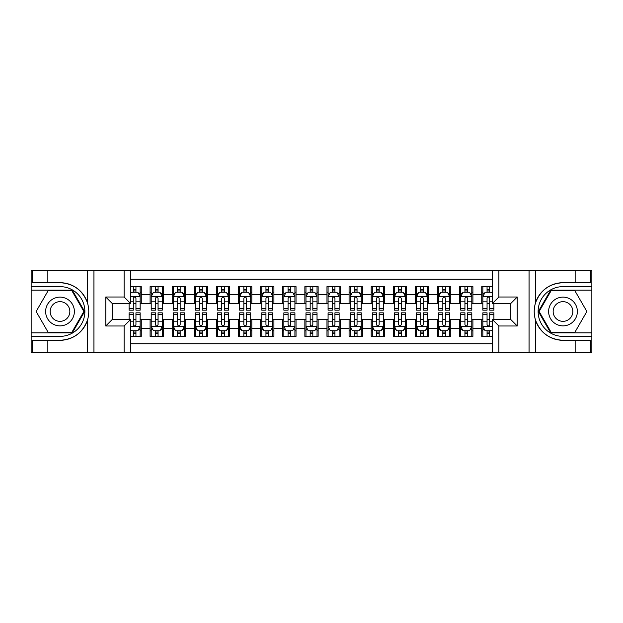 <?xml version="1.0" encoding="UTF-8"?>
<svg xmlns="http://www.w3.org/2000/svg" width="623" height="623" viewBox="0 0 623 623"><rect width="100%" height="100%" fill="white"/><g stroke="black" fill="none" stroke-linecap="round" stroke-linejoin="round"><path stroke-width="0.93" d="M130.752 352.4L492.248 352.4L492.248 319.35L510.595 319.35L510.595 303.65L492.248 303.65L492.248 270.6L130.752 270.6L130.752 303.65L112.405 303.65L112.405 319.35L130.752 319.35L130.752 352.4L47.846 352.4L47.846 340.298L60.003 340.298C73.537 339.48 82.703 332.729 87.5 320.051C89.19 314.358 89.19 308.658 87.5 302.949C82.703 290.271 73.537 283.52 60.003 282.702L47.846 282.702L47.846 270.6L31.15 270.6L31.15 332.838L72.323 332.838L84.642 311.5L72.323 290.162L31.15 290.162M492.248 286.627L481.743 286.627L481.743 294.695L472.904 294.695L472.904 303.541L481.743 303.541L481.743 294.695M472.904 294.695L472.904 286.627L459.634 286.627L459.634 294.695L450.787 294.695L450.787 303.541L459.634 303.541L459.634 294.695M450.787 294.695L450.787 286.627L437.525 286.627L437.525 294.695L428.679 294.695L428.679 303.541L437.525 303.541L437.525 294.695M428.679 294.695L428.679 286.627L415.416 286.627L415.416 294.695L406.57 294.695L406.57 303.541L415.416 303.541L415.416 294.695M406.57 294.695L406.57 286.627L393.308 286.627L393.308 294.695L384.461 294.695L384.461 303.541L393.308 303.541L393.308 294.695M384.461 294.695L384.461 286.627L371.199 286.627L371.199 294.695L362.352 294.695L362.352 303.541L371.199 303.541L371.199 294.695M362.352 294.695L362.352 286.627L349.082 286.627L349.082 294.695L340.244 294.695L340.244 303.541L349.082 303.541L349.082 294.695M340.244 294.695L340.244 286.627L326.974 286.627L326.974 294.695L318.135 294.695L318.135 303.541L326.974 303.541L326.974 294.695M318.135 294.695L318.135 286.627L304.865 286.627L304.865 294.695L296.026 294.695L296.026 303.541L304.865 303.541L304.865 294.695M296.026 294.695L296.026 286.627L282.756 286.627L282.756 294.695L273.918 294.695L273.918 303.541L282.756 303.541L282.756 294.695M273.918 294.695L273.918 286.627L260.648 286.627L260.648 294.695L251.801 294.695L251.801 303.541L260.648 303.541L260.648 294.695M251.801 294.695L251.801 286.627L238.539 286.627L238.539 294.695L229.692 294.695L229.692 303.541L238.539 303.541L238.539 294.695M229.692 294.695L229.692 286.627L216.43 286.627L216.43 294.695L207.584 294.695L207.584 303.541L216.43 303.541L216.43 294.695M207.584 294.695L207.584 286.627L194.321 286.627L194.321 294.695L185.475 294.695L185.475 303.541L194.321 303.541L194.321 294.695M185.475 294.695L185.475 286.627L172.213 286.627L172.213 294.695L163.366 294.695L163.366 303.541L172.213 303.541L172.213 294.695M163.366 294.695L163.366 286.627L150.096 286.627L150.096 303.541L141.257 303.541L141.257 286.627L130.752 286.627M130.752 336.373L141.257 336.373L141.257 319.459L150.096 319.459L150.096 336.373L163.366 336.373L163.366 319.459L172.213 319.459L172.213 328.305L163.366 328.305M172.213 328.305L172.213 336.373L185.475 336.373L185.475 319.459L194.321 319.459L194.321 328.305L185.475 328.305M194.321 328.305L194.321 336.373L207.584 336.373L207.584 319.459L216.43 319.459L216.43 328.305L207.584 328.305M216.43 328.305L216.43 336.373L229.692 336.373L229.692 319.459L238.539 319.459L238.539 328.305L229.692 328.305M238.539 328.305L238.539 336.373L251.801 336.373L251.801 319.459L260.648 319.459L260.648 328.305L251.801 328.305M260.648 328.305L260.648 336.373L273.918 336.373L273.918 319.459L282.756 319.459L282.756 328.305L273.918 328.305M282.756 328.305L282.756 336.373L296.026 336.373L296.026 319.459L304.865 319.459L304.865 328.305L296.026 328.305M304.865 328.305L304.865 336.373L318.135 336.373L318.135 319.459L326.974 319.459L326.974 328.305L318.135 328.305M326.974 328.305L326.974 336.373L340.244 336.373L340.244 319.459L349.082 319.459L349.082 328.305L340.244 328.305M349.082 328.305L349.082 336.373L362.352 336.373L362.352 319.459L371.199 319.459L371.199 328.305L362.352 328.305M371.199 328.305L371.199 336.373L384.461 336.373L384.461 319.459L393.308 319.459L393.308 328.305L384.461 328.305M393.308 328.305L393.308 336.373L406.57 336.373L406.57 319.459L415.416 319.459L415.416 328.305L406.57 328.305M415.416 328.305L415.416 336.373L428.679 336.373L428.679 319.459L437.525 319.459L437.525 328.305L428.679 328.305M437.525 328.305L437.525 336.373L450.787 336.373L450.787 319.459L459.634 319.459L459.634 328.305L450.787 328.305M459.634 328.305L459.634 336.373L472.904 336.373L472.904 319.459L481.743 319.459L481.743 328.305L472.904 328.305M492.248 279.221L130.752 279.221M130.752 343.779L492.248 343.779M481.743 328.305L481.743 336.373L492.248 336.373M112.514 303.65L112.514 319.35M510.486 319.35L510.486 303.65M133.299 292.156L135.946 292.156M140.152 292.156L141.257 292.156M133.299 303.323L135.946 303.323M140.152 303.323L141.257 303.323M133.299 319.677L135.946 319.677M140.152 319.677L141.257 319.677M133.299 330.844L135.946 330.844M140.152 330.844L141.257 330.844M150.096 303.323L151.202 303.323M155.407 303.323L158.063 303.323M162.26 303.323L163.366 303.323M150.096 292.156L151.202 292.156M155.407 292.156L158.063 292.156M162.26 292.156L163.366 292.156M150.096 319.677L151.202 319.677M155.407 319.677L158.063 319.677M162.26 319.677L163.366 319.677M150.096 330.844L151.202 330.844M155.407 330.844L158.063 330.844M162.26 330.844L163.366 330.844M172.213 319.677L173.319 319.677M177.516 319.677L180.172 319.677M184.369 319.677L185.475 319.677M172.213 330.844L173.319 330.844M177.516 330.844L180.172 330.844M184.369 330.844L185.475 330.844M172.213 292.156L173.319 292.156M177.516 292.156L180.172 292.156M184.369 292.156L185.475 292.156M172.213 303.323L173.319 303.323M177.516 303.323L180.172 303.323M184.369 303.323L185.475 303.323M194.321 319.677L195.427 319.677M199.625 319.677L202.28 319.677M206.478 319.677L207.584 319.677M194.321 330.844L195.427 330.844M199.625 330.844L202.28 330.844M206.478 330.844L207.584 330.844M194.321 292.156L195.427 292.156M199.625 292.156L202.28 292.156M206.478 292.156L207.584 292.156M194.321 303.323L195.427 303.323M199.625 303.323L202.28 303.323M206.478 303.323L207.584 303.323M216.43 319.677L217.536 319.677M221.733 319.677L224.389 319.677M228.586 319.677L229.692 319.677M216.43 330.844L217.536 330.844M221.733 330.844L224.389 330.844M228.586 330.844L229.692 330.844M216.43 292.156L217.536 292.156M221.733 292.156L224.389 292.156M228.586 292.156L229.692 292.156M216.43 303.323L217.536 303.323M221.733 303.323L224.389 303.323M228.586 303.323L229.692 303.323M238.539 319.677L239.645 319.677M243.842 319.677L246.498 319.677M250.695 319.677L251.801 319.677M238.539 330.844L239.645 330.844M243.842 330.844L246.498 330.844M250.695 330.844L251.801 330.844M238.539 292.156L239.645 292.156M243.842 292.156L246.498 292.156M250.695 292.156L251.801 292.156M238.539 303.323L239.645 303.323M243.842 303.323L246.498 303.323M250.695 303.323L251.801 303.323M260.648 319.677L261.753 319.677M265.951 319.677L268.606 319.677M272.812 319.677L273.918 319.677M260.648 330.844L261.753 330.844M265.951 330.844L268.606 330.844M272.812 330.844L273.918 330.844M260.648 292.156L261.753 292.156M265.951 292.156L268.606 292.156M272.812 292.156L273.918 292.156M260.648 303.323L261.753 303.323M265.951 303.323L268.606 303.323M272.812 303.323L273.918 303.323M282.756 319.677L283.862 319.677M288.067 319.677L290.715 319.677M294.92 319.677L296.026 319.677M282.756 330.844L283.862 330.844M288.067 330.844L290.715 330.844M294.92 330.844L296.026 330.844M282.756 292.156L283.862 292.156M288.067 292.156L290.715 292.156M294.92 292.156L296.026 292.156M282.756 303.323L283.862 303.323M288.067 303.323L290.715 303.323M294.92 303.323L296.026 303.323M304.865 319.677L305.971 319.677M310.176 319.677L312.824 319.677M317.029 319.677L318.135 319.677M304.865 330.844L305.971 330.844M310.176 330.844L312.824 330.844M317.029 330.844L318.135 330.844M304.865 292.156L305.971 292.156M310.176 292.156L312.824 292.156M317.029 292.156L318.135 292.156M304.865 303.323L305.971 303.323M310.176 303.323L312.824 303.323M317.029 303.323L318.135 303.323M326.974 319.677L328.08 319.677M332.285 319.677L334.933 319.677M339.138 319.677L340.244 319.677M326.974 330.844L328.08 330.844M332.285 330.844L334.933 330.844M339.138 330.844L340.244 330.844M326.974 292.156L328.08 292.156M332.285 292.156L334.933 292.156M339.138 292.156L340.244 292.156M326.974 303.323L328.08 303.323M332.285 303.323L334.933 303.323M339.138 303.323L340.244 303.323M349.082 319.677L350.188 319.677M354.394 319.677L357.049 319.677M361.247 319.677L362.352 319.677M349.082 330.844L350.188 330.844M354.394 330.844L357.049 330.844M361.247 330.844L362.352 330.844M349.082 292.156L350.188 292.156M354.394 292.156L357.049 292.156M361.247 292.156L362.352 292.156M349.082 303.323L350.188 303.323M354.394 303.323L357.049 303.323M361.247 303.323L362.352 303.323M371.199 319.677L372.305 319.677M376.502 319.677L379.158 319.677M383.355 319.677L384.461 319.677M371.199 330.844L372.305 330.844M376.502 330.844L379.158 330.844M383.355 330.844L384.461 330.844M371.199 292.156L372.305 292.156M376.502 292.156L379.158 292.156M383.355 292.156L384.461 292.156M371.199 303.323L372.305 303.323M376.502 303.323L379.158 303.323M383.355 303.323L384.461 303.323M393.308 319.677L394.414 319.677M398.611 319.677L401.267 319.677M405.464 319.677L406.57 319.677M393.308 330.844L394.414 330.844M398.611 330.844L401.267 330.844M405.464 330.844L406.57 330.844M393.308 292.156L394.414 292.156M398.611 292.156L401.267 292.156M405.464 292.156L406.57 292.156M393.308 303.323L394.414 303.323M398.611 303.323L401.267 303.323M405.464 303.323L406.57 303.323M415.416 319.677L416.522 319.677M420.72 319.677L423.375 319.677M427.573 319.677L428.679 319.677M415.416 330.844L416.522 330.844M420.72 330.844L423.375 330.844M427.573 330.844L428.679 330.844M415.416 292.156L416.522 292.156M420.72 292.156L423.375 292.156M427.573 292.156L428.679 292.156M415.416 303.323L416.522 303.323M420.72 303.323L423.375 303.323M427.573 303.323L428.679 303.323M437.525 319.677L438.631 319.677M442.828 319.677L445.484 319.677M449.681 319.677L450.787 319.677M437.525 330.844L438.631 330.844M442.828 330.844L445.484 330.844M449.681 330.844L450.787 330.844M437.525 292.156L438.631 292.156M442.828 292.156L445.484 292.156M449.681 292.156L450.787 292.156M437.525 303.323L438.631 303.323M442.828 303.323L445.484 303.323M449.681 303.323L450.787 303.323M459.634 319.677L460.74 319.677M464.937 319.677L467.593 319.677M471.798 319.677L472.904 319.677M459.634 330.844L460.74 330.844M464.937 330.844L467.593 330.844M471.798 330.844L472.904 330.844M459.634 292.156L460.74 292.156M464.937 292.156L467.593 292.156M471.798 292.156L472.904 292.156M459.634 303.323L460.74 303.323M464.937 303.323L467.593 303.323M471.798 303.323L472.904 303.323M481.743 319.677L482.848 319.677M487.054 319.677L489.701 319.677M481.743 330.844L482.848 330.844M487.054 330.844L489.701 330.844M481.743 292.156L482.848 292.156M487.054 292.156L489.701 292.156M481.743 303.323L482.848 303.323M487.054 303.323L489.701 303.323M135.946 289.5L133.299 289.5M129.093 308.369L129.093 310.176L133.299 310.176L133.299 308.369L129.093 308.369L129.093 303.65M138.547 293.48L140.152 293.48L140.152 310.176L135.946 310.176L135.946 298.347C135.066 296.641 134.179 296.641 133.299 298.347L133.299 308.369M140.152 293.48L140.152 286.627M140.152 296.688L137.94 292.265L131.305 292.265L130.752 293.371M133.299 292.265L133.299 286.627M135.946 286.627L135.946 292.265M133.299 333.5L135.946 333.5M130.752 329.629L131.305 330.735L137.94 330.735L140.152 326.312L140.152 312.824L135.946 312.824L135.946 314.631L140.152 314.631M140.152 326.312L140.152 336.373M129.093 319.35L129.093 312.824L133.299 312.824L133.299 324.653C134.179 326.359 135.066 326.359 135.946 324.653L135.946 314.631M135.946 330.735L135.946 336.373M133.299 336.373L133.299 330.735M67.191 299.056A14.368 14.368 0 0 0 47.558 304.312A14.368 14.368 0 0 0 52.815 323.944A14.368 14.368 0 0 0 72.447 318.688A14.368 14.368 0 0 0 67.191 299.056M64.924 302.98A9.836 9.836 0 0 0 51.483 306.578A9.836 9.836 0 0 0 55.081 320.02A9.836 9.836 0 0 0 68.522 316.422A9.836 9.836 0 0 0 64.924 302.98M71.941 332.176L48.064 332.176L36.134 311.5L48.064 290.824L71.941 290.824L83.871 311.5L71.941 332.176M570.185 299.056A14.368 14.368 0 0 0 550.553 304.312A14.368 14.368 0 0 0 555.809 323.944A14.368 14.368 0 0 0 575.442 318.688A14.368 14.368 0 0 0 570.185 299.056M567.919 302.98A9.836 9.836 0 0 0 554.478 306.578A9.836 9.836 0 0 0 558.076 320.02A9.836 9.836 0 0 0 571.517 316.422A9.836 9.836 0 0 0 567.919 302.98M574.936 332.176L551.059 332.176L539.129 311.5L551.059 290.824L574.936 290.824L586.866 311.5L574.936 332.176M124.117 352.4L124.117 325.985L105.77 325.985L105.77 297.015L124.117 297.015L124.117 270.6L93.941 270.6L93.941 352.4M60.003 282.702A28.798 28.798 0 0 1 87.5 302.949L87.5 270.6L47.846 270.6M47.846 352.4L31.15 352.4L31.15 332.838M31.15 336.373L60.003 336.373A24.873 24.873 0 0 0 84.876 311.5A24.873 24.873 0 0 0 60.003 286.627L31.15 286.627M60.003 340.298A28.798 28.798 0 0 0 87.5 320.051L87.5 352.4M87.5 270.6L93.941 270.6M124.117 270.6L130.752 270.6M47.846 340.298L32.365 340.298L32.365 352.4M47.846 282.702L32.365 282.702L32.365 270.6M124.117 325.985L130.752 319.35M105.77 325.985L112.405 319.35M105.77 297.015L112.405 303.65M124.117 297.015L130.752 303.65M492.248 270.6L575.154 270.6L575.154 282.702L562.997 282.702C549.463 283.52 540.297 290.271 535.5 302.949C533.81 308.642 533.81 314.342 535.5 320.051C540.297 332.729 549.463 339.48 562.997 340.298L575.154 340.298L575.154 352.4L591.85 352.4L591.85 290.162L550.677 290.162L538.358 311.5L550.677 332.838L591.85 332.838M498.883 270.6L498.883 297.015L517.23 297.015L517.23 325.985L498.883 325.985L498.883 352.4L529.059 352.4L529.059 270.6M535.5 320.051L535.5 352.4L575.154 352.4M575.154 270.6L591.85 270.6L591.85 290.162M591.85 286.627L562.997 286.627A24.873 24.873 0 0 0 538.124 311.5A24.873 24.873 0 0 0 562.997 336.373L591.85 336.373M562.997 282.702A28.798 28.798 0 0 0 534.199 311.5A28.798 28.798 0 0 0 562.997 340.298M535.5 352.4L529.059 352.4M498.883 352.4L492.248 352.4M575.154 282.702L590.635 282.702L590.635 270.6M575.154 340.298L590.635 340.298L590.635 352.4M498.883 297.015L492.248 303.65M517.23 297.015L510.595 303.65M517.23 325.985L510.595 319.35M498.883 325.985L492.248 319.35M158.063 289.5L155.407 289.5M162.26 308.369L158.063 308.369L158.063 310.176L162.26 310.176L162.26 296.688L160.049 292.265L153.414 292.265L151.202 296.688L151.202 310.176L155.407 310.176L155.407 308.369L151.202 308.369M151.202 296.688L151.202 286.627M162.26 296.688L162.26 286.627M155.407 292.265L155.407 286.627M158.063 286.627L158.063 292.265M158.063 308.369L158.063 298.347C157.175 296.641 156.295 296.641 155.407 298.347L155.407 308.369M180.172 289.5L177.516 289.5M184.369 308.369L180.172 308.369L180.172 310.176L184.369 310.176L184.369 296.688L182.157 292.265L175.522 292.265L173.319 296.688L173.319 310.176L177.516 310.176L177.516 308.369L173.319 308.369M173.319 296.688L173.319 286.627M184.369 296.688L184.369 286.627M177.516 292.265L177.516 286.627M180.172 286.627L180.172 292.265M180.172 308.369L180.172 298.347C179.284 296.641 178.404 296.641 177.516 298.347L177.516 308.369M202.28 289.5L199.625 289.5M206.478 308.369L202.28 308.369L202.28 310.176L206.478 310.176L206.478 296.688L204.266 292.265L197.639 292.265L195.427 296.688L195.427 310.176L199.625 310.176L199.625 308.369L195.427 308.369M195.427 296.688L195.427 286.627M206.478 296.688L206.478 286.627M199.625 292.265L199.625 286.627M202.28 286.627L202.28 292.265M202.28 308.369L202.28 298.347C201.393 296.641 200.513 296.641 199.625 298.347L199.625 308.369M224.389 289.5L221.733 289.5M228.586 308.369L224.389 308.369L224.389 310.176L228.586 310.176L228.586 296.688L226.375 292.265L219.748 292.265L217.536 296.688L217.536 310.176L221.733 310.176L221.733 308.369L217.536 308.369M217.536 296.688L217.536 286.627M228.586 296.688L228.586 286.627M221.733 292.265L221.733 286.627M224.389 286.627L224.389 292.265M224.389 308.369L224.389 298.347C223.501 296.641 222.621 296.641 221.733 298.347L221.733 308.369M155.407 333.5L158.063 333.5M151.202 314.631L155.407 314.631L155.407 312.824L151.202 312.824L151.202 326.312L153.414 330.735L160.049 330.735L162.26 326.312L162.26 312.824L158.063 312.824L158.063 314.631L162.26 314.631M162.26 326.312L162.26 336.373M151.202 326.312L151.202 336.373M158.063 330.735L158.063 336.373M155.407 336.373L155.407 330.735M155.407 314.631L155.407 324.653C156.287 326.359 157.175 326.359 158.063 324.653L158.063 314.631M177.516 333.5L180.172 333.5M173.319 314.631L177.516 314.631L177.516 312.824L173.319 312.824L173.319 326.312L175.522 330.735L182.157 330.735L184.369 326.312L184.369 312.824L180.172 312.824L180.172 314.631L184.369 314.631M184.369 326.312L184.369 336.373M173.319 326.312L173.319 336.373M180.172 330.735L180.172 336.373M177.516 336.373L177.516 330.735M177.516 314.631L177.516 324.653C178.396 326.359 179.284 326.359 180.172 324.653L180.172 314.631M199.625 333.5L202.28 333.5M195.427 314.631L199.625 314.631L199.625 312.824L195.427 312.824L195.427 326.312L197.639 330.735L204.266 330.735L206.478 326.312L206.478 312.824L202.28 312.824L202.28 314.631L206.478 314.631M206.478 326.312L206.478 336.373M195.427 326.312L195.427 336.373M202.28 330.735L202.28 336.373M199.625 336.373L199.625 330.735M199.625 314.631L199.625 324.653C200.505 326.359 201.393 326.359 202.28 324.653L202.28 314.631M221.733 333.5L224.389 333.5M217.536 314.631L221.733 314.631L221.733 312.824L217.536 312.824L217.536 326.312L219.748 330.735L226.375 330.735L228.586 326.312L228.586 312.824L224.389 312.824L224.389 314.631L228.586 314.631M228.586 326.312L228.586 336.373M217.536 326.312L217.536 336.373M224.389 330.735L224.389 336.373M221.733 336.373L221.733 330.735M221.733 314.631L221.733 324.653C222.621 326.359 223.501 326.359 224.389 324.653L224.389 314.631M246.498 289.5L243.842 289.5M250.695 308.369L246.498 308.369L246.498 310.176L250.695 310.176L250.695 296.688L248.491 292.265L241.856 292.265L239.645 296.688L239.645 310.176L243.842 310.176L243.842 308.369L239.645 308.369M239.645 296.688L239.645 286.627M250.695 296.688L250.695 286.627M243.842 292.265L243.842 286.627M246.498 286.627L246.498 292.265M246.498 308.369L246.498 298.347C245.618 296.641 244.73 296.641 243.842 298.347L243.842 308.369M243.842 333.5L246.498 333.5M239.645 314.631L243.842 314.631L243.842 312.824L239.645 312.824L239.645 326.312L241.856 330.735L248.491 330.735L250.695 326.312L250.695 312.824L246.498 312.824L246.498 314.631L250.695 314.631M250.695 326.312L250.695 336.373M239.645 326.312L239.645 336.373M246.498 330.735L246.498 336.373M243.842 336.373L243.842 330.735M243.842 314.631L243.842 324.653C244.73 326.359 245.61 326.359 246.498 324.653L246.498 314.631M268.606 289.5L265.951 289.5M272.812 308.369L268.606 308.369L268.606 310.176L272.812 310.176L272.812 296.688L270.6 292.265L263.965 292.265L261.753 296.688L261.753 310.176L265.951 310.176L265.951 308.369L261.753 308.369M261.753 296.688L261.753 286.627M272.812 296.688L272.812 286.627M265.951 292.265L265.951 286.627M268.606 286.627L268.606 292.265M268.606 308.369L268.606 298.347C267.726 296.641 266.839 296.641 265.951 298.347L265.951 308.369M265.951 333.5L268.606 333.5M261.753 314.631L265.951 314.631L265.951 312.824L261.753 312.824L261.753 326.312L263.965 330.735L270.6 330.735L272.812 326.312L272.812 312.824L268.606 312.824L268.606 314.631L272.812 314.631M272.812 326.312L272.812 336.373M261.753 326.312L261.753 336.373M268.606 330.735L268.606 336.373M265.951 336.373L265.951 330.735M265.951 314.631L265.951 324.653C266.839 326.359 267.719 326.359 268.606 324.653L268.606 314.631M290.715 289.5L288.067 289.5M294.92 308.369L290.715 308.369L290.715 310.176L294.92 310.176L294.92 296.688L292.709 292.265L286.074 292.265L283.862 296.688L283.862 310.176L288.067 310.176L288.067 308.369L283.862 308.369M283.862 296.688L283.862 286.627M294.92 296.688L294.92 286.627M288.067 292.265L288.067 286.627M290.715 286.627L290.715 292.265M290.715 308.369L290.715 298.347C289.835 296.641 288.947 296.641 288.067 298.347L288.067 308.369M288.067 333.5L290.715 333.5M283.862 314.631L288.067 314.631L288.067 312.824L283.862 312.824L283.862 326.312L286.074 330.735L292.709 330.735L294.92 326.312L294.92 312.824L290.715 312.824L290.715 314.631L294.92 314.631M294.92 326.312L294.92 336.373M283.862 326.312L283.862 336.373M290.715 330.735L290.715 336.373M288.067 336.373L288.067 330.735M288.067 314.631L288.067 324.653C288.947 326.359 289.835 326.359 290.715 324.653L290.715 314.631M312.824 289.5L310.176 289.5M317.029 308.369L312.824 308.369L312.824 310.176L317.029 310.176L317.029 296.688L314.817 292.265L308.183 292.265L305.971 296.688L305.971 310.176L310.176 310.176L310.176 308.369L305.971 308.369M305.971 296.688L305.971 286.627M317.029 296.688L317.029 286.627M310.176 292.265L310.176 286.627M312.824 286.627L312.824 292.265M312.824 308.369L312.824 298.347C311.944 296.641 311.056 296.641 310.176 298.347L310.176 308.369M310.176 333.5L312.824 333.5M305.971 314.631L310.176 314.631L310.176 312.824L305.971 312.824L305.971 326.312L308.183 330.735L314.817 330.735L317.029 326.312L317.029 312.824L312.824 312.824L312.824 314.631L317.029 314.631M317.029 326.312L317.029 336.373M305.971 326.312L305.971 336.373M312.824 330.735L312.824 336.373M310.176 336.373L310.176 330.735M310.176 314.631L310.176 324.653C311.056 326.359 311.944 326.359 312.824 324.653L312.824 314.631M334.933 289.5L332.285 289.5M339.138 308.369L334.933 308.369L334.933 310.176L339.138 310.176L339.138 296.688L336.926 292.265L330.291 292.265L328.08 296.688L328.08 310.176L332.285 310.176L332.285 308.369L328.08 308.369M328.08 296.688L328.08 286.627M339.138 296.688L339.138 286.627M332.285 292.265L332.285 286.627M334.933 286.627L334.933 292.265M334.933 308.369L334.933 298.347C334.053 296.641 333.165 296.641 332.285 298.347L332.285 308.369M332.285 333.5L334.933 333.5M328.08 314.631L332.285 314.631L332.285 312.824L328.08 312.824L328.08 326.312L330.291 330.735L336.926 330.735L339.138 326.312L339.138 312.824L334.933 312.824L334.933 314.631L339.138 314.631M339.138 326.312L339.138 336.373M328.08 326.312L328.08 336.373M334.933 330.735L334.933 336.373M332.285 336.373L332.285 330.735M332.285 314.631L332.285 324.653C333.165 326.359 334.053 326.359 334.933 324.653L334.933 314.631M357.049 289.5L354.394 289.5M361.247 308.369L357.049 308.369L357.049 310.176L361.247 310.176L361.247 296.688L359.035 292.265L352.4 292.265L350.188 296.688L350.188 310.176L354.394 310.176L354.394 308.369L350.188 308.369M350.188 296.688L350.188 286.627M361.247 296.688L361.247 286.627M354.394 292.265L354.394 286.627M357.049 286.627L357.049 292.265M357.049 308.369L357.049 298.347C356.161 296.641 355.281 296.641 354.394 298.347L354.394 308.369M354.394 333.5L357.049 333.5M350.188 314.631L354.394 314.631L354.394 312.824L350.188 312.824L350.188 326.312L352.4 330.735L359.035 330.735L361.247 326.312L361.247 312.824L357.049 312.824L357.049 314.631L361.247 314.631M361.247 326.312L361.247 336.373M350.188 326.312L350.188 336.373M357.049 330.735L357.049 336.373M354.394 336.373L354.394 330.735M354.394 314.631L354.394 324.653C355.274 326.359 356.161 326.359 357.049 324.653L357.049 314.631M379.158 289.5L376.502 289.5M383.355 308.369L379.158 308.369L379.158 310.176L383.355 310.176L383.355 296.688L381.144 292.265L374.509 292.265L372.305 296.688L372.305 310.176L376.502 310.176L376.502 308.369L372.305 308.369M372.305 296.688L372.305 286.627M383.355 296.688L383.355 286.627M376.502 292.265L376.502 286.627M379.158 286.627L379.158 292.265M379.158 308.369L379.158 298.347C378.27 296.641 377.39 296.641 376.502 298.347L376.502 308.369M376.502 333.5L379.158 333.5M372.305 314.631L376.502 314.631L376.502 312.824L372.305 312.824L372.305 326.312L374.509 330.735L381.144 330.735L383.355 326.312L383.355 312.824L379.158 312.824L379.158 314.631L383.355 314.631M383.355 326.312L383.355 336.373M372.305 326.312L372.305 336.373M379.158 330.735L379.158 336.373M376.502 336.373L376.502 330.735M376.502 314.631L376.502 324.653C377.382 326.359 378.27 326.359 379.158 324.653L379.158 314.631M401.267 289.5L398.611 289.5M405.464 308.369L401.267 308.369L401.267 310.176L405.464 310.176L405.464 296.688L403.252 292.265L396.625 292.265L394.414 296.688L394.414 310.176L398.611 310.176L398.611 308.369L394.414 308.369M394.414 296.688L394.414 286.627M405.464 296.688L405.464 286.627M398.611 292.265L398.611 286.627M401.267 286.627L401.267 292.265M401.267 308.369L401.267 298.347C400.379 296.641 399.499 296.641 398.611 298.347L398.611 308.369M398.611 333.5L401.267 333.5M394.414 314.631L398.611 314.631L398.611 312.824L394.414 312.824L394.414 326.312L396.625 330.735L403.252 330.735L405.464 326.312L405.464 312.824L401.267 312.824L401.267 314.631L405.464 314.631M405.464 326.312L405.464 336.373M394.414 326.312L394.414 336.373M401.267 330.735L401.267 336.373M398.611 336.373L398.611 330.735M398.611 314.631L398.611 324.653C399.499 326.359 400.379 326.359 401.267 324.653L401.267 314.631M423.375 289.5L420.72 289.5M427.573 308.369L423.375 308.369L423.375 310.176L427.573 310.176L427.573 296.688L425.361 292.265L418.734 292.265L416.522 296.688L416.522 310.176L420.72 310.176L420.72 308.369L416.522 308.369M416.522 296.688L416.522 286.627M427.573 296.688L427.573 286.627M420.72 292.265L420.72 286.627M423.375 286.627L423.375 292.265M423.375 308.369L423.375 298.347C422.495 296.641 421.607 296.641 420.72 298.347L420.72 308.369M420.72 333.5L423.375 333.5M416.522 314.631L420.72 314.631L420.72 312.824L416.522 312.824L416.522 326.312L418.734 330.735L425.361 330.735L427.573 326.312L427.573 312.824L423.375 312.824L423.375 314.631L427.573 314.631M427.573 326.312L427.573 336.373M416.522 326.312L416.522 336.373M423.375 330.735L423.375 336.373M420.72 336.373L420.72 330.735M420.72 314.631L420.72 324.653C421.607 326.359 422.487 326.359 423.375 324.653L423.375 314.631M445.484 289.5L442.828 289.5M449.681 308.369L445.484 308.369L445.484 310.176L449.681 310.176L449.681 296.688L447.478 292.265L440.843 292.265L438.631 296.688L438.631 310.176L442.828 310.176L442.828 308.369L438.631 308.369M438.631 296.688L438.631 286.627M449.681 296.688L449.681 286.627M442.828 292.265L442.828 286.627M445.484 286.627L445.484 292.265M445.484 308.369L445.484 298.347C444.604 296.641 443.716 296.641 442.828 298.347L442.828 308.369M442.828 333.5L445.484 333.5M438.631 314.631L442.828 314.631L442.828 312.824L438.631 312.824L438.631 326.312L440.843 330.735L447.478 330.735L449.681 326.312L449.681 312.824L445.484 312.824L445.484 314.631L449.681 314.631M449.681 326.312L449.681 336.373M438.631 326.312L438.631 336.373M445.484 330.735L445.484 336.373M442.828 336.373L442.828 330.735M442.828 314.631L442.828 324.653C443.716 326.359 444.596 326.359 445.484 324.653L445.484 314.631M467.593 289.5L464.937 289.5M471.798 308.369L467.593 308.369L467.593 310.176L471.798 310.176L471.798 296.688L469.586 292.265L462.951 292.265L460.74 296.688L460.74 310.176L464.937 310.176L464.937 308.369L460.74 308.369M460.74 296.688L460.74 286.627M471.798 296.688L471.798 286.627M464.937 292.265L464.937 286.627M467.593 286.627L467.593 292.265M467.593 308.369L467.593 298.347C466.713 296.641 465.825 296.641 464.937 298.347L464.937 308.369M464.937 333.5L467.593 333.5M460.74 314.631L464.937 314.631L464.937 312.824L460.74 312.824L460.74 326.312L462.951 330.735L469.586 330.735L471.798 326.312L471.798 312.824L467.593 312.824L467.593 314.631L471.798 314.631M471.798 326.312L471.798 336.373M460.74 326.312L460.74 336.373M467.593 330.735L467.593 336.373M464.937 336.373L464.937 330.735M464.937 314.631L464.937 324.653C465.825 326.359 466.705 326.359 467.593 324.653L467.593 314.631M489.701 289.5L487.054 289.5M492.248 293.371L491.695 292.265L485.06 292.265L482.848 296.688L482.848 310.176L487.054 310.176L487.054 308.369L482.848 308.369M482.848 296.688L482.848 286.627M493.907 303.65L493.907 310.176L489.701 310.176L489.701 298.347C488.821 296.641 487.934 296.641 487.054 298.347L487.054 308.369M487.054 292.265L487.054 286.627M489.701 286.627L489.701 292.265M487.054 333.5L489.701 333.5M493.907 314.631L493.907 312.824L489.701 312.824L489.701 314.631L493.907 314.631L493.907 319.35M484.453 329.52L482.848 329.52L482.848 312.824L487.054 312.824L487.054 324.653C487.934 326.359 488.821 326.359 489.701 324.653L489.701 314.631M482.848 329.52L482.848 336.373M482.848 326.312L485.06 330.735L491.695 330.735L492.248 329.629M489.701 330.735L489.701 336.373M487.054 336.373L487.054 330.735M150.096 328.305L141.257 328.305M150.096 294.695L141.257 294.695M140.097 296.579L130.752 296.579M140.152 308.369L135.946 308.369M133.299 301.812L130.752 301.812M140.152 301.812L135.946 301.812M135.946 290.91L133.299 290.91M130.752 326.421L140.097 326.421M140.152 329.52L138.547 329.52M129.093 314.631L133.299 314.631M135.946 321.188L140.152 321.188M130.752 321.188L133.299 321.188M133.299 332.09L135.946 332.09M535.5 270.6L535.5 302.949M162.206 296.579L151.264 296.579M151.202 293.48L152.806 293.48M160.656 293.48L162.26 293.48M155.407 301.812L151.202 301.812M162.26 301.812L158.063 301.812M158.063 290.91L155.407 290.91M184.315 296.579L173.373 296.579M173.319 293.48L174.915 293.48M182.765 293.48L184.369 293.48M177.516 301.812L173.319 301.812M184.369 301.812L180.172 301.812M180.172 290.91L177.516 290.91M206.423 296.579L195.482 296.579M195.427 293.48L197.024 293.48M204.874 293.48L206.478 293.48M199.625 301.812L195.427 301.812M206.478 301.812L202.28 301.812M202.28 290.91L199.625 290.91M228.532 296.579L217.591 296.579M217.536 293.48L219.14 293.48M226.99 293.48L228.586 293.48M221.733 301.812L217.536 301.812M228.586 301.812L224.389 301.812M224.389 290.91L221.733 290.91M151.264 326.421L162.206 326.421M162.26 329.52L160.656 329.52M152.806 329.52L151.202 329.52M158.063 321.188L162.26 321.188M151.202 321.188L155.407 321.188M155.407 332.09L158.063 332.09M173.373 326.421L184.315 326.421M184.369 329.52L182.765 329.52M174.915 329.52L173.319 329.52M180.172 321.188L184.369 321.188M173.319 321.188L177.516 321.188M177.516 332.09L180.172 332.09M195.482 326.421L206.423 326.421M206.478 329.52L204.874 329.52M197.024 329.52L195.427 329.52M202.28 321.188L206.478 321.188M195.427 321.188L199.625 321.188M199.625 332.09L202.28 332.09M217.591 326.421L228.532 326.421M228.586 329.52L226.99 329.52M219.14 329.52L217.536 329.52M224.389 321.188L228.586 321.188M217.536 321.188L221.733 321.188M221.733 332.09L224.389 332.09M250.641 296.579L239.699 296.579M239.645 293.48L241.249 293.48M249.099 293.48L250.695 293.48M243.842 301.812L239.645 301.812M250.695 301.812L246.498 301.812M246.498 290.91L243.842 290.91M239.699 326.421L250.641 326.421M250.695 329.52L249.099 329.52M241.249 329.52L239.645 329.52M246.498 321.188L250.695 321.188M239.645 321.188L243.842 321.188M243.842 332.09L246.498 332.09M272.749 296.579L261.808 296.579M261.753 293.48L263.358 293.48M271.207 293.48L272.812 293.48M265.951 301.812L261.753 301.812M272.812 301.812L268.606 301.812M268.606 290.91L265.951 290.91M261.808 326.421L272.749 326.421M272.812 329.52L271.207 329.52M263.358 329.52L261.753 329.52M268.606 321.188L272.812 321.188M261.753 321.188L265.951 321.188M265.951 332.09L268.606 332.09M294.866 296.579L283.917 296.579M283.862 293.48L285.466 293.48M293.316 293.48L294.92 293.48M288.067 301.812L283.862 301.812M294.92 301.812L290.715 301.812M290.715 290.91L288.067 290.91M283.917 326.421L294.866 326.421M294.92 329.52L293.316 329.52M285.466 329.52L283.862 329.52M290.715 321.188L294.92 321.188M283.862 321.188L288.067 321.188M288.067 332.09L290.715 332.09M316.975 296.579L306.025 296.579M305.971 293.48L307.575 293.48M315.425 293.48L317.029 293.48M310.176 301.812L305.971 301.812M317.029 301.812L312.824 301.812M312.824 290.91L310.176 290.91M306.025 326.421L316.975 326.421M317.029 329.52L315.425 329.52M307.575 329.52L305.971 329.52M312.824 321.188L317.029 321.188M305.971 321.188L310.176 321.188M310.176 332.09L312.824 332.09M339.083 296.579L328.134 296.579M328.08 293.48L329.684 293.48M337.534 293.48L339.138 293.48M332.285 301.812L328.08 301.812M339.138 301.812L334.933 301.812M334.933 290.91L332.285 290.91M328.134 326.421L339.083 326.421M339.138 329.52L337.534 329.52M329.684 329.52L328.08 329.52M334.933 321.188L339.138 321.188M328.08 321.188L332.285 321.188M332.285 332.09L334.933 332.09M361.192 296.579L350.251 296.579M350.188 293.48L351.793 293.48M359.642 293.48L361.247 293.48M354.394 301.812L350.188 301.812M361.247 301.812L357.049 301.812M357.049 290.91L354.394 290.91M350.251 326.421L361.192 326.421M361.247 329.52L359.642 329.52M351.793 329.52L350.188 329.52M357.049 321.188L361.247 321.188M350.188 321.188L354.394 321.188M354.394 332.09L357.049 332.09M383.301 296.579L372.359 296.579M372.305 293.48L373.901 293.48M381.751 293.48L383.355 293.48M376.502 301.812L372.305 301.812M383.355 301.812L379.158 301.812M379.158 290.91L376.502 290.91M372.359 326.421L383.301 326.421M383.355 329.52L381.751 329.52M373.901 329.52L372.305 329.52M379.158 321.188L383.355 321.188M372.305 321.188L376.502 321.188M376.502 332.09L379.158 332.09M405.409 296.579L394.468 296.579M394.414 293.48L396.01 293.48M403.86 293.48L405.464 293.48M398.611 301.812L394.414 301.812M405.464 301.812L401.267 301.812M401.267 290.91L398.611 290.91M394.468 326.421L405.409 326.421M405.464 329.52L403.86 329.52M396.01 329.52L394.414 329.52M401.267 321.188L405.464 321.188M394.414 321.188L398.611 321.188M398.611 332.09L401.267 332.09M427.518 296.579L416.577 296.579M416.522 293.48L418.126 293.48M425.976 293.48L427.573 293.48M420.72 301.812L416.522 301.812M427.573 301.812L423.375 301.812M423.375 290.91L420.72 290.91M416.577 326.421L427.518 326.421M427.573 329.52L425.976 329.52M418.126 329.52L416.522 329.52M423.375 321.188L427.573 321.188M416.522 321.188L420.72 321.188M420.72 332.09L423.375 332.09M449.627 296.579L438.685 296.579M438.631 293.48L440.235 293.48M448.085 293.48L449.681 293.48M442.828 301.812L438.631 301.812M449.681 301.812L445.484 301.812M445.484 290.91L442.828 290.91M438.685 326.421L449.627 326.421M449.681 329.52L448.085 329.52M440.235 329.52L438.631 329.52M445.484 321.188L449.681 321.188M438.631 321.188L442.828 321.188M442.828 332.09L445.484 332.09M471.736 296.579L460.794 296.579M460.74 293.48L462.344 293.48M470.194 293.48L471.798 293.48M464.937 301.812L460.74 301.812M471.798 301.812L467.593 301.812M467.593 290.91L464.937 290.91M460.794 326.421L471.736 326.421M471.798 329.52L470.194 329.52M462.344 329.52L460.74 329.52M467.593 321.188L471.798 321.188M460.74 321.188L464.937 321.188M464.937 332.09L467.593 332.09M492.248 296.579L482.903 296.579M482.848 293.48L484.453 293.48M493.907 308.369L489.701 308.369M487.054 301.812L482.848 301.812M492.248 301.812L489.701 301.812M489.701 290.91L487.054 290.91M482.903 326.421L492.248 326.421M482.848 314.631L487.054 314.631M489.701 321.188L492.248 321.188M482.848 321.188L487.054 321.188M487.054 332.09L489.701 332.09"/></g></svg>
